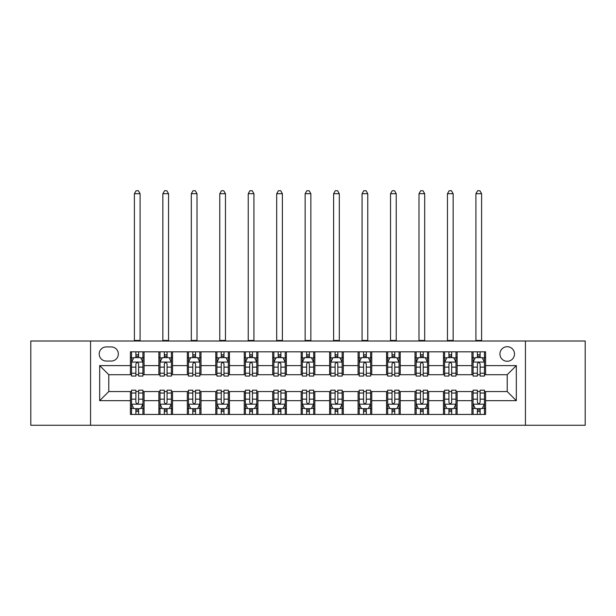 <?xml version="1.0" encoding="UTF-8"?>
<svg xmlns="http://www.w3.org/2000/svg" width="616" height="616" viewBox="0 0 616 616"><rect width="100%" height="100%" fill="white"/><g stroke="black" fill="none" stroke-linecap="round" stroke-linejoin="round"><path stroke-width="0.92" d="M507.222 346.708A7.284 7.284 0 0 0 499.93 353.992A7.284 7.284 0 0 0 507.222 361.276A7.284 7.284 0 0 0 514.506 353.992A7.284 7.284 0 0 0 507.222 346.708M525.433 425.256L585.2 425.256L585.2 341.01L525.433 341.01L525.433 425.256L90.567 425.256L90.567 341.01L30.8 341.01L30.8 425.256L90.567 425.256M106.275 361.053L111.288 361.053A7.061 7.061 0 0 0 118.341 353.992A7.061 7.061 0 0 0 111.288 346.931L106.275 346.931A7.061 7.061 0 0 0 99.215 353.992A7.061 7.061 0 0 0 106.275 361.053M525.433 341.01L90.567 341.01M130.407 400.662L99.676 400.662L99.676 365.604L130.407 365.604L130.407 374.713L108.778 374.713L108.778 391.56L130.407 391.56L130.407 414.437L485.593 414.437L485.593 391.56L507.222 391.56L507.222 374.713L485.593 374.713L485.593 365.604L516.323 365.604L516.323 400.662L485.593 400.662M485.593 365.604L485.593 351.828L130.407 351.828L130.407 365.604M471.933 351.828L471.933 374.713L473.065 374.713M477.392 374.713L480.126 374.713M484.453 374.713L485.593 374.713M471.933 374.713L455.994 374.713M443.466 351.828L443.466 374.713L444.606 374.713M448.933 374.713L451.667 374.713M443.466 374.713L427.535 374.713M415.007 351.828L415.007 374.713L416.147 374.713M420.474 374.713L423.207 374.713M415.007 374.713L399.076 374.713M386.548 351.828L386.548 374.713L387.687 374.713M392.015 374.713L394.748 374.713M386.548 374.713L370.609 374.713M358.089 351.828L358.089 374.713L359.228 374.713M363.555 374.713L366.289 374.713M358.089 374.713L342.15 374.713M329.629 351.828L329.629 374.713L330.769 374.713M335.096 374.713L337.83 374.713M329.629 374.713L313.69 374.713M301.17 351.828L301.17 374.713L302.31 374.713M306.637 374.713L309.363 374.713M301.17 374.713L285.231 374.713M272.711 351.828L272.711 374.713L273.851 374.713M278.17 374.713L280.904 374.713M272.711 374.713L256.772 374.713M244.252 351.828L244.252 374.713L245.391 374.713M249.711 374.713L252.445 374.713M244.252 374.713L228.313 374.713M215.793 351.828L215.793 374.713L216.924 374.713M221.252 374.713L223.985 374.713M215.793 374.713L199.854 374.713M187.333 351.828L187.333 374.713L188.465 374.713M192.793 374.713L195.526 374.713M187.333 374.713L171.394 374.713M158.866 351.828L158.866 374.713L160.006 374.713M164.333 374.713L167.067 374.713M158.866 374.713L142.935 374.713M130.407 374.713L131.547 374.713M135.874 374.713L138.608 374.713M130.407 391.56L131.547 391.56M135.874 391.56L138.608 391.56M142.935 391.56L144.067 391.56L144.067 414.437M160.006 391.56L144.067 391.56M164.333 391.56L167.067 391.56M171.394 391.56L172.534 391.56L172.534 414.437M188.465 391.56L172.534 391.56M192.793 391.56L195.526 391.56M199.854 391.56L200.993 391.56L200.993 414.437M216.924 391.56L200.993 391.56M221.252 391.56L223.985 391.56M228.313 391.56L229.452 391.56L229.452 414.437M245.391 391.56L229.452 391.56M249.711 391.56L252.445 391.56M256.772 391.56L257.911 391.56L257.911 414.437M273.851 391.56L257.911 391.56M278.17 391.56L280.904 391.56M285.231 391.56L286.371 391.56L286.371 414.437M302.31 391.56L286.371 391.56M306.637 391.56L309.363 391.56M313.69 391.56L314.83 391.56L314.83 414.437M330.769 391.56L314.83 391.56M335.096 391.56L337.83 391.56M342.15 391.56L343.289 391.56L343.289 414.437M359.228 391.56L343.289 391.56M363.555 391.56L366.289 391.56M370.609 391.56L371.748 391.56L371.748 414.437M387.687 391.56L371.748 391.56M392.015 391.56L394.748 391.56M399.076 391.56L400.207 391.56L400.207 414.437M416.147 391.56L400.207 391.56M420.474 391.56L423.207 391.56M427.535 391.56L428.667 391.56L428.667 414.437M444.606 391.56L428.667 391.56M448.933 391.56L451.667 391.56M455.994 391.56L457.134 391.56L457.134 414.437M473.065 391.56L457.134 391.56M477.392 391.56L480.126 391.56M484.453 391.56L485.593 391.56M144.067 351.828L144.067 374.713M130.407 357.519L131.547 357.519M135.874 357.519L138.608 357.519M142.935 357.519L144.067 357.519M130.407 408.747L131.547 408.747M135.874 408.747L138.608 408.747M142.935 408.747L144.067 408.747M158.866 391.56L158.866 414.437M172.534 351.828L172.534 374.713M158.866 357.519L160.006 357.519M164.333 357.519L167.067 357.519M171.394 357.519L172.534 357.519M158.866 408.747L160.006 408.747M164.333 408.747L167.067 408.747M171.394 408.747L172.534 408.747M187.333 391.56L187.333 414.437M187.333 408.747L188.465 408.747M192.793 408.747L195.526 408.747M199.854 408.747L200.993 408.747M200.993 351.828L200.993 374.713M187.333 357.519L188.465 357.519M192.793 357.519L195.526 357.519M199.854 357.519L200.993 357.519M215.793 391.56L215.793 414.437M215.793 408.747L216.924 408.747M221.252 408.747L223.985 408.747M228.313 408.747L229.452 408.747M229.452 351.828L229.452 374.713M215.793 357.519L216.924 357.519M221.252 357.519L223.985 357.519M228.313 357.519L229.452 357.519M244.252 391.56L244.252 414.437M244.252 408.747L245.391 408.747M249.711 408.747L252.445 408.747M256.772 408.747L257.911 408.747M257.911 351.828L257.911 374.713M244.252 357.519L245.391 357.519M249.711 357.519L252.445 357.519M256.772 357.519L257.911 357.519M272.711 391.56L272.711 414.437M272.711 408.747L273.851 408.747M278.17 408.747L280.904 408.747M285.231 408.747L286.371 408.747M286.371 351.828L286.371 374.713M272.711 357.519L273.851 357.519M278.17 357.519L280.904 357.519M285.231 357.519L286.371 357.519M301.17 391.56L301.17 414.437M301.17 408.747L302.31 408.747M306.637 408.747L309.363 408.747M313.69 408.747L314.83 408.747M314.83 351.828L314.83 374.713M301.17 357.519L302.31 357.519M306.637 357.519L309.363 357.519M313.69 357.519L314.83 357.519M329.629 391.56L329.629 414.437M329.629 408.747L330.769 408.747M335.096 408.747L337.83 408.747M342.15 408.747L343.289 408.747M343.289 351.828L343.289 374.713M329.629 357.519L330.769 357.519M335.096 357.519L337.83 357.519M342.15 357.519L343.289 357.519M358.089 391.56L358.089 414.437M358.089 408.747L359.228 408.747M363.555 408.747L366.289 408.747M370.609 408.747L371.748 408.747M371.748 351.828L371.748 374.713M358.089 357.519L359.228 357.519M363.555 357.519L366.289 357.519M370.609 357.519L371.748 357.519M386.548 391.56L386.548 414.437M386.548 408.747L387.687 408.747M392.015 408.747L394.748 408.747M399.076 408.747L400.207 408.747M400.207 351.828L400.207 374.713M386.548 357.519L387.687 357.519M392.015 357.519L394.748 357.519M399.076 357.519L400.207 357.519M415.007 391.56L415.007 414.437M415.007 408.747L416.147 408.747M420.474 408.747L423.207 408.747M427.535 408.747L428.667 408.747M428.667 351.828L428.667 374.713M415.007 357.519L416.147 357.519M420.474 357.519L423.207 357.519M427.535 357.519L428.667 357.519M443.466 391.56L443.466 414.437M443.466 408.747L444.606 408.747M448.933 408.747L451.667 408.747M455.994 408.747L457.134 408.747M457.134 351.828L457.134 374.713M443.466 357.519L444.606 357.519M448.933 357.519L451.667 357.519M455.994 357.519L457.134 357.519M471.933 391.56L471.933 414.437M471.933 408.747L473.065 408.747M477.392 408.747L480.126 408.747M484.453 408.747L485.593 408.747M471.933 357.519L473.065 357.519M477.392 357.519L480.126 357.519M484.453 357.519L485.593 357.519M108.778 374.713L99.676 365.604M108.778 391.56L99.676 400.662M516.323 365.604L507.222 374.713M516.323 400.662L507.222 391.56M138.608 354.785L135.874 354.785M142.935 373.219L138.608 373.219L138.608 376.076L142.935 376.076L142.935 362.185L140.656 357.634L133.826 357.634L131.547 362.185L131.547 376.076L135.874 376.076L135.874 373.219L131.547 373.219M131.547 362.185L131.547 351.828M142.935 362.185L142.935 351.828M135.874 357.634L135.874 351.828M138.608 351.828L138.608 357.634M138.608 373.219L138.608 363.894C137.699 362.139 136.783 362.139 135.874 363.894L135.874 373.219M134.396 341.01L134.396 193.701L140.086 193.701L138.377 190.744L136.105 190.744L134.396 193.701M140.086 341.01L140.086 193.701M135.874 411.48L138.608 411.48M131.547 393.046L135.874 393.046L135.874 390.19L131.547 390.19L131.547 404.081L133.826 408.631L140.656 408.631L142.935 404.081L142.935 390.19L138.608 390.19L138.608 393.046L142.935 393.046M142.935 404.081L142.935 414.437M131.547 404.081L131.547 414.437M138.608 408.631L138.608 414.437M135.874 414.437L135.874 408.631M135.874 393.046L135.874 402.371C136.783 404.127 137.691 404.127 138.608 402.371L138.608 393.046M167.067 354.785L164.333 354.785M171.394 373.219L167.067 373.219L167.067 376.076L171.394 376.076L171.394 362.185L169.115 357.634L162.285 357.634L160.006 362.185L160.006 376.076L164.333 376.076L164.333 373.219L160.006 373.219M160.006 362.185L160.006 351.828M171.394 362.185L171.394 351.828M164.333 357.634L164.333 351.828M167.067 351.828L167.067 357.634M167.067 373.219L167.067 363.894C166.158 362.139 165.25 362.139 164.333 363.894L164.333 373.219M162.855 341.01L162.855 193.701L168.545 193.701L166.836 190.744L164.564 190.744L162.855 193.701M168.545 341.01L168.545 193.701M195.526 354.785L192.793 354.785M199.854 373.219L195.526 373.219L195.526 376.076L199.854 376.076L199.854 362.185L197.574 357.634L190.744 357.634L188.465 362.185L188.465 376.076L192.793 376.076L192.793 373.219L188.465 373.219M188.465 362.185L188.465 351.828M199.854 362.185L199.854 351.828M192.793 357.634L192.793 351.828M195.526 351.828L195.526 357.634M195.526 373.219L195.526 363.894C194.618 362.139 193.709 362.139 192.793 363.894L192.793 373.219M191.314 341.01L191.314 193.701L197.005 193.701L195.295 190.744L193.024 190.744L191.314 193.701M197.005 341.01L197.005 193.701M223.985 354.785L221.252 354.785M228.313 373.219L223.985 373.219L223.985 376.076L228.313 376.076L228.313 362.185L226.034 357.634L219.204 357.634L216.924 362.185L216.924 376.076L221.252 376.076L221.252 373.219L216.924 373.219M216.924 362.185L216.924 351.828M228.313 362.185L228.313 351.828M221.252 357.634L221.252 351.828M223.985 351.828L223.985 357.634M223.985 373.219L223.985 363.894C223.077 362.139 222.168 362.139 221.252 363.894L221.252 373.219M219.773 341.01L219.773 193.701L225.464 193.701L223.762 190.744L221.483 190.744L219.773 193.701M225.464 341.01L225.464 193.701M164.333 411.48L167.067 411.48M160.006 393.046L164.333 393.046L164.333 390.19L160.006 390.19L160.006 404.081L162.285 408.631L169.115 408.631L171.394 404.081L171.394 390.19L167.067 390.19L167.067 393.046L171.394 393.046M171.394 404.081L171.394 414.437M160.006 404.081L160.006 414.437M167.067 408.631L167.067 414.437M164.333 414.437L164.333 408.631M164.333 393.046L164.333 402.371C165.242 404.127 166.151 404.127 167.067 402.371L167.067 393.046M192.793 411.48L195.526 411.48M188.465 393.046L192.793 393.046L192.793 390.19L188.465 390.19L188.465 404.081L190.744 408.631L197.574 408.631L199.854 404.081L199.854 390.19L195.526 390.19L195.526 393.046L199.854 393.046M199.854 404.081L199.854 414.437M188.465 404.081L188.465 414.437M195.526 408.631L195.526 414.437M192.793 414.437L192.793 408.631M192.793 393.046L192.793 402.371C193.701 404.127 194.618 404.127 195.526 402.371L195.526 393.046M221.252 411.48L223.985 411.48M216.924 393.046L221.252 393.046L221.252 390.19L216.924 390.19L216.924 404.081L219.204 408.631L226.034 408.631L228.313 404.081L228.313 390.19L223.985 390.19L223.985 393.046L228.313 393.046M228.313 404.081L228.313 414.437M216.924 404.081L216.924 414.437M223.985 408.631L223.985 414.437M221.252 414.437L221.252 408.631M221.252 393.046L221.252 402.371C222.16 404.127 223.077 404.127 223.985 402.371L223.985 393.046M252.445 354.785L249.711 354.785M256.772 373.219L252.445 373.219L252.445 376.076L256.772 376.076L256.772 362.185L254.493 357.634L247.663 357.634L245.391 362.185L245.391 376.076L249.711 376.076L249.711 373.219L245.391 373.219M245.391 362.185L245.391 351.828M256.772 362.185L256.772 351.828M249.711 357.634L249.711 351.828M252.445 351.828L252.445 357.634M252.445 373.219L252.445 363.894C251.536 362.139 250.627 362.139 249.711 363.894L249.711 373.219M248.233 341.01L248.233 193.701L253.923 193.701L252.221 190.744L249.942 190.744L248.233 193.701M253.923 341.01L253.923 193.701M249.711 411.48L252.445 411.48M245.391 393.046L249.711 393.046L249.711 390.19L245.391 390.19L245.391 404.081L247.663 408.631L254.493 408.631L256.772 404.081L256.772 390.19L252.445 390.19L252.445 393.046L256.772 393.046M256.772 404.081L256.772 414.437M245.391 404.081L245.391 414.437M252.445 408.631L252.445 414.437M249.711 414.437L249.711 408.631M249.711 393.046L249.711 402.371C250.627 404.127 251.536 404.127 252.445 402.371L252.445 393.046M280.904 354.785L278.17 354.785M285.231 373.219L280.904 373.219L280.904 376.076L285.231 376.076L285.231 362.185L282.952 357.634L276.122 357.634L273.851 362.185L273.851 376.076L278.17 376.076L278.17 373.219L273.851 373.219M273.851 362.185L273.851 351.828M285.231 362.185L285.231 351.828M278.17 357.634L278.17 351.828M280.904 351.828L280.904 357.634M280.904 373.219L280.904 363.894C279.995 362.139 279.087 362.139 278.17 363.894L278.17 373.219M276.692 341.01L276.692 193.701L282.39 193.701L280.68 190.744L278.401 190.744L276.692 193.701M282.39 341.01L282.39 193.701M309.363 354.785L306.637 354.785M313.69 373.219L309.363 373.219L309.363 376.076L313.69 376.076L313.69 362.185L311.419 357.634L304.581 357.634L302.31 362.185L302.31 376.076L306.637 376.076L306.637 373.219L302.31 373.219M302.31 362.185L302.31 351.828M313.69 362.185L313.69 351.828M306.637 357.634L306.637 351.828M309.363 351.828L309.363 357.634M309.363 373.219L309.363 363.894C308.454 362.139 307.546 362.139 306.637 363.894L306.637 373.219M305.151 341.01L305.151 193.701L310.849 193.701L309.14 190.744L306.86 190.744L305.151 193.701M310.849 341.01L310.849 193.701M337.83 354.785L335.096 354.785M342.15 373.219L337.83 373.219L337.83 376.076L342.15 376.076L342.15 362.185L339.878 357.634L333.048 357.634L330.769 362.185L330.769 376.076L335.096 376.076L335.096 373.219L330.769 373.219M330.769 362.185L330.769 351.828M342.15 362.185L342.15 351.828M335.096 357.634L335.096 351.828M337.83 351.828L337.83 357.634M337.83 373.219L337.83 363.894C336.913 362.139 336.005 362.139 335.096 363.894L335.096 373.219M333.61 341.01L333.61 193.701L339.308 193.701L337.599 190.744L335.32 190.744L333.61 193.701M339.308 341.01L339.308 193.701M366.289 354.785L363.555 354.785M370.609 373.219L366.289 373.219L366.289 376.076L370.609 376.076L370.609 362.185L368.337 357.634L361.507 357.634L359.228 362.185L359.228 376.076L363.555 376.076L363.555 373.219L359.228 373.219M359.228 362.185L359.228 351.828M370.609 362.185L370.609 351.828M363.555 357.634L363.555 351.828M366.289 351.828L366.289 357.634M366.289 373.219L366.289 363.894C365.373 362.139 364.464 362.139 363.555 363.894L363.555 373.219M362.077 341.01L362.077 193.701L367.767 193.701L366.058 190.744L363.779 190.744L362.077 193.701M367.767 341.01L367.767 193.701M394.748 354.785L392.015 354.785M399.076 373.219L394.748 373.219L394.748 376.076L399.076 376.076L399.076 362.185L396.796 357.634L389.966 357.634L387.687 362.185L387.687 376.076L392.015 376.076L392.015 373.219L387.687 373.219M387.687 362.185L387.687 351.828M399.076 362.185L399.076 351.828M392.015 357.634L392.015 351.828M394.748 351.828L394.748 357.634M394.748 373.219L394.748 363.894C393.84 362.139 392.923 362.139 392.015 363.894L392.015 373.219M390.536 341.01L390.536 193.701L396.227 193.701L394.517 190.744L392.238 190.744L390.536 193.701M396.227 341.01L396.227 193.701M278.17 411.48L280.904 411.48M273.851 393.046L278.17 393.046L278.17 390.19L273.851 390.19L273.851 404.081L276.122 408.631L282.952 408.631L285.231 404.081L285.231 390.19L280.904 390.19L280.904 393.046L285.231 393.046M285.231 404.081L285.231 414.437M273.851 404.081L273.851 414.437M280.904 408.631L280.904 414.437M278.17 414.437L278.17 408.631M278.17 393.046L278.17 402.371C279.087 404.127 279.995 404.127 280.904 402.371L280.904 393.046M306.637 411.48L309.363 411.48M302.31 393.046L306.637 393.046L306.637 390.19L302.31 390.19L302.31 404.081L304.581 408.631L311.419 408.631L313.69 404.081L313.69 390.19L309.363 390.19L309.363 393.046L313.69 393.046M313.69 404.081L313.69 414.437M302.31 404.081L302.31 414.437M309.363 408.631L309.363 414.437M306.637 414.437L306.637 408.631M306.637 393.046L306.637 402.371C307.546 404.127 308.454 404.127 309.363 402.371L309.363 393.046M335.096 411.48L337.83 411.48M330.769 393.046L335.096 393.046L335.096 390.19L330.769 390.19L330.769 404.081L333.048 408.631L339.878 408.631L342.15 404.081L342.15 390.19L337.83 390.19L337.83 393.046L342.15 393.046M342.15 404.081L342.15 414.437M330.769 404.081L330.769 414.437M337.83 408.631L337.83 414.437M335.096 414.437L335.096 408.631M335.096 393.046L335.096 402.371C336.005 404.127 336.913 404.127 337.83 402.371L337.83 393.046M363.555 411.48L366.289 411.48M359.228 393.046L363.555 393.046L363.555 390.19L359.228 390.19L359.228 404.081L361.507 408.631L368.337 408.631L370.609 404.081L370.609 390.19L366.289 390.19L366.289 393.046L370.609 393.046M370.609 404.081L370.609 414.437M359.228 404.081L359.228 414.437M366.289 408.631L366.289 414.437M363.555 414.437L363.555 408.631M363.555 393.046L363.555 402.371C364.464 404.127 365.373 404.127 366.289 402.371L366.289 393.046M392.015 411.48L394.748 411.48M387.687 393.046L392.015 393.046L392.015 390.19L387.687 390.19L387.687 404.081L389.966 408.631L396.796 408.631L399.076 404.081L399.076 390.19L394.748 390.19L394.748 393.046L399.076 393.046M399.076 404.081L399.076 414.437M387.687 404.081L387.687 414.437M394.748 408.631L394.748 414.437M392.015 414.437L392.015 408.631M392.015 393.046L392.015 402.371C392.923 404.127 393.832 404.127 394.748 402.371L394.748 393.046M423.207 354.785L420.474 354.785M427.535 373.219L423.207 373.219L423.207 376.076L427.535 376.076L427.535 362.185L425.256 357.634L418.426 357.634L416.147 362.185L416.147 376.076L420.474 376.076L420.474 373.219L416.147 373.219M416.147 362.185L416.147 351.828M427.535 362.185L427.535 351.828M420.474 357.634L420.474 351.828M423.207 351.828L423.207 357.634M423.207 373.219L423.207 363.894C422.299 362.139 421.382 362.139 420.474 363.894L420.474 373.219M418.995 341.01L418.995 193.701L424.686 193.701L422.976 190.744L420.705 190.744L418.995 193.701M424.686 341.01L424.686 193.701M420.474 411.48L423.207 411.48M416.147 393.046L420.474 393.046L420.474 390.19L416.147 390.19L416.147 404.081L418.426 408.631L425.256 408.631L427.535 404.081L427.535 390.19L423.207 390.19L423.207 393.046L427.535 393.046M427.535 404.081L427.535 414.437M416.147 404.081L416.147 414.437M423.207 408.631L423.207 414.437M420.474 414.437L420.474 408.631M420.474 393.046L420.474 402.371C421.382 404.127 422.291 404.127 423.207 402.371L423.207 393.046M451.667 354.785L448.933 354.785M455.994 373.219L451.667 373.219L451.667 376.076L455.994 376.076L455.994 362.185L453.715 357.634L446.885 357.634L444.606 362.185L444.606 376.076L448.933 376.076L448.933 373.219L444.606 373.219M444.606 362.185L444.606 351.828M455.994 362.185L455.994 351.828M448.933 357.634L448.933 351.828M451.667 351.828L451.667 357.634M451.667 373.219L451.667 363.894C450.758 362.139 449.849 362.139 448.933 363.894L448.933 373.219M447.455 341.01L447.455 193.701L453.145 193.701L451.436 190.744L449.164 190.744L447.455 193.701M453.145 341.01L453.145 193.701M448.933 411.48L451.667 411.48M444.606 393.046L448.933 393.046L448.933 390.19L444.606 390.19L444.606 404.081L446.885 408.631L453.715 408.631L455.994 404.081L455.994 390.19L451.667 390.19L451.667 393.046L455.994 393.046M455.994 404.081L455.994 414.437M444.606 404.081L444.606 414.437M451.667 408.631L451.667 414.437M448.933 414.437L448.933 408.631M448.933 393.046L448.933 402.371C449.842 404.127 450.75 404.127 451.667 402.371L451.667 393.046M480.126 354.785L477.392 354.785M484.453 373.219L480.126 373.219L480.126 376.076L484.453 376.076L484.453 362.185L482.174 357.634L475.344 357.634L473.065 362.185L473.065 376.076L477.392 376.076L477.392 373.219L473.065 373.219M473.065 362.185L473.065 351.828M484.453 362.185L484.453 351.828M477.392 357.634L477.392 351.828M480.126 351.828L480.126 357.634M480.126 373.219L480.126 363.894C479.217 362.139 478.309 362.139 477.392 363.894L477.392 373.219M475.914 341.01L475.914 193.701L481.604 193.701L479.895 190.744L477.623 190.744L475.914 193.701M481.604 341.01L481.604 193.701M477.392 411.48L480.126 411.48M473.065 393.046L477.392 393.046L477.392 390.19L473.065 390.19L473.065 404.081L475.344 408.631L482.174 408.631L484.453 404.081L484.453 390.19L480.126 390.19L480.126 393.046L484.453 393.046M484.453 404.081L484.453 414.437M473.065 404.081L473.065 414.437M480.126 408.631L480.126 414.437M477.392 414.437L477.392 408.631M477.392 393.046L477.392 402.371C478.301 404.127 479.217 404.127 480.126 402.371L480.126 393.046M158.866 400.662L144.067 400.662M158.866 365.604L144.067 365.604M187.333 365.604L172.534 365.604M187.333 400.662L172.534 400.662M215.793 365.604L200.993 365.604M215.793 400.662L200.993 400.662M244.252 365.604L229.452 365.604M244.252 400.662L229.452 400.662M272.711 365.604L257.911 365.604M272.711 400.662L257.911 400.662M301.17 365.604L286.371 365.604M301.17 400.662L286.371 400.662M329.629 365.604L314.83 365.604M329.629 400.662L314.83 400.662M358.089 365.604L343.289 365.604M358.089 400.662L343.289 400.662M386.548 365.604L371.748 365.604M386.548 400.662L371.748 400.662M415.007 365.604L400.207 365.604M415.007 400.662L400.207 400.662M443.466 365.604L428.667 365.604M443.466 400.662L428.667 400.662M471.933 365.604L457.134 365.604M471.933 400.662L457.134 400.662M142.874 362.077L131.608 362.077M131.547 357.904L133.687 357.904M140.794 357.904L142.935 357.904M135.874 367.121L131.547 367.121M142.935 367.121L138.608 367.121M138.608 356.24L135.874 356.24M134.396 340.448L140.086 340.448M131.608 404.196L142.874 404.196M142.935 408.362L140.794 408.362M133.687 408.362L131.547 408.362M138.608 399.153L142.935 399.153M131.547 399.153L135.874 399.153M135.874 410.033L138.608 410.033M171.333 362.077L160.068 362.077M160.006 357.904L162.147 357.904M169.254 357.904L171.394 357.904M164.333 367.121L160.006 367.121M171.394 367.121L167.067 367.121M167.067 356.24L164.333 356.24M162.855 340.448L168.545 340.448M199.792 362.077L188.527 362.077M188.465 357.904L190.606 357.904M197.713 357.904L199.854 357.904M192.793 367.121L188.465 367.121M199.854 367.121L195.526 367.121M195.526 356.24L192.793 356.24M191.314 340.448L197.005 340.448M228.259 362.077L216.986 362.077M216.924 357.904L219.065 357.904M226.172 357.904L228.313 357.904M221.252 367.121L216.924 367.121M228.313 367.121L223.985 367.121M223.985 356.24L221.252 356.24M219.773 340.448L225.464 340.448M160.068 404.196L171.333 404.196M171.394 408.362L169.254 408.362M162.147 408.362L160.006 408.362M167.067 399.153L171.394 399.153M160.006 399.153L164.333 399.153M164.333 410.033L167.067 410.033M188.527 404.196L199.792 404.196M199.854 408.362L197.713 408.362M190.606 408.362L188.465 408.362M195.526 399.153L199.854 399.153M188.465 399.153L192.793 399.153M192.793 410.033L195.526 410.033M216.986 404.196L228.259 404.196M228.313 408.362L226.172 408.362M219.065 408.362L216.924 408.362M223.985 399.153L228.313 399.153M216.924 399.153L221.252 399.153M221.252 410.033L223.985 410.033M256.718 362.077L245.445 362.077M245.391 357.904L247.532 357.904M254.631 357.904L256.772 357.904M249.711 367.121L245.391 367.121M256.772 367.121L252.445 367.121M252.445 356.24L249.711 356.24M248.233 340.448L253.923 340.448M245.445 404.196L256.718 404.196M256.772 408.362L254.631 408.362M247.532 408.362L245.391 408.362M252.445 399.153L256.772 399.153M245.391 399.153L249.711 399.153M249.711 410.033L252.445 410.033M285.177 362.077L273.904 362.077M273.851 357.904L275.991 357.904M283.09 357.904L285.231 357.904M278.17 367.121L273.851 367.121M285.231 367.121L280.904 367.121M280.904 356.24L278.17 356.24M276.692 340.448L282.39 340.448M313.636 362.077L302.364 362.077M302.31 357.904L304.45 357.904M311.55 357.904L313.69 357.904M306.637 367.121L302.31 367.121M313.69 367.121L309.363 367.121M309.363 356.24L306.637 356.24M305.151 340.448L310.849 340.448M342.096 362.077L330.823 362.077M330.769 357.904L332.91 357.904M340.009 357.904L342.15 357.904M335.096 367.121L330.769 367.121M342.15 367.121L337.83 367.121M337.83 356.24L335.096 356.24M333.61 340.448L339.308 340.448M370.555 362.077L359.282 362.077M359.228 357.904L361.369 357.904M368.468 357.904L370.609 357.904M363.555 367.121L359.228 367.121M370.609 367.121L366.289 367.121M366.289 356.24L363.555 356.24M362.077 340.448L367.767 340.448M399.014 362.077L387.741 362.077M387.687 357.904L389.828 357.904M396.935 357.904L399.076 357.904M392.015 367.121L387.687 367.121M399.076 367.121L394.748 367.121M394.748 356.24L392.015 356.24M390.536 340.448L396.227 340.448M273.904 404.196L285.177 404.196M285.231 408.362L283.09 408.362M275.991 408.362L273.851 408.362M280.904 399.153L285.231 399.153M273.851 399.153L278.17 399.153M278.17 410.033L280.904 410.033M302.364 404.196L313.636 404.196M313.69 408.362L311.55 408.362M304.45 408.362L302.31 408.362M309.363 399.153L313.69 399.153M302.31 399.153L306.637 399.153M306.637 410.033L309.363 410.033M330.823 404.196L342.096 404.196M342.15 408.362L340.009 408.362M332.91 408.362L330.769 408.362M337.83 399.153L342.15 399.153M330.769 399.153L335.096 399.153M335.096 410.033L337.83 410.033M359.282 404.196L370.555 404.196M370.609 408.362L368.468 408.362M361.369 408.362L359.228 408.362M366.289 399.153L370.609 399.153M359.228 399.153L363.555 399.153M363.555 410.033L366.289 410.033M387.741 404.196L399.014 404.196M399.076 408.362L396.935 408.362M389.828 408.362L387.687 408.362M394.748 399.153L399.076 399.153M387.687 399.153L392.015 399.153M392.015 410.033L394.748 410.033M427.473 362.077L416.208 362.077M416.147 357.904L418.287 357.904M425.394 357.904L427.535 357.904M420.474 367.121L416.147 367.121M427.535 367.121L423.207 367.121M423.207 356.24L420.474 356.24M418.995 340.448L424.686 340.448M416.208 404.196L427.473 404.196M427.535 408.362L425.394 408.362M418.287 408.362L416.147 408.362M423.207 399.153L427.535 399.153M416.147 399.153L420.474 399.153M420.474 410.033L423.207 410.033M455.932 362.077L444.667 362.077M444.606 357.904L446.746 357.904M453.853 357.904L455.994 357.904M448.933 367.121L444.606 367.121M455.994 367.121L451.667 367.121M451.667 356.24L448.933 356.24M447.455 340.448L453.145 340.448M444.667 404.196L455.932 404.196M455.994 408.362L453.853 408.362M446.746 408.362L444.606 408.362M451.667 399.153L455.994 399.153M444.606 399.153L448.933 399.153M448.933 410.033L451.667 410.033M484.392 362.077L473.127 362.077M473.065 357.904L475.205 357.904M482.313 357.904L484.453 357.904M477.392 367.121L473.065 367.121M484.453 367.121L480.126 367.121M480.126 356.24L477.392 356.24M475.914 340.448L481.604 340.448M473.127 404.196L484.392 404.196M484.453 408.362L482.313 408.362M475.205 408.362L473.065 408.362M480.126 399.153L484.453 399.153M473.065 399.153L477.392 399.153M477.392 410.033L480.126 410.033"/></g></svg>
